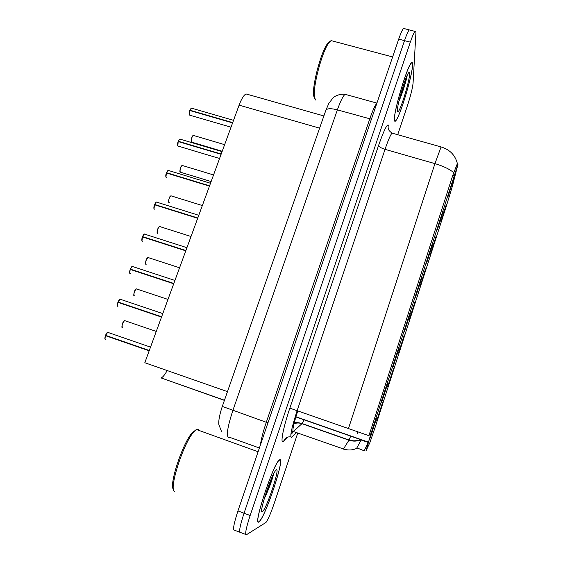 <?xml version="1.0" encoding="UTF-8"?>
<svg xmlns="http://www.w3.org/2000/svg" width="563" height="563" viewBox="0 0 563 563"><rect width="100%" height="100%" fill="white"/><g stroke="black" fill="none" stroke-linecap="round" stroke-linejoin="round"><path stroke-width="0.84" d="M393.544 368.469L387.633 386.823L393.544 368.469M404.354 334.894L398.513 353.029L404.354 334.894M415.037 301.705L409.266 319.629L415.037 301.705M425.593 268.91L419.963 286.651L425.593 268.91M436.029 236.495L430.449 254.103L436.029 236.495M446.346 204.446L440.808 221.949L446.346 204.446M382.601 402.454L376.626 421.018L382.601 402.454M387.9 382.974L381.707 402.207L387.9 382.974M399.23 347.8L393.108 366.795L399.23 347.8M410.42 313.056L404.375 331.818L410.42 313.056M421.476 278.734L415.508 297.264L421.476 278.734M432.398 244.828L426.571 263.217L432.398 244.828M443.187 211.329L437.409 229.584L443.187 211.329M453.848 178.232L448.113 196.374L453.848 178.232M376.429 418.59L370.151 438.063L376.429 418.59M357.596 431.751L357.259 433.566L358.04 431.905M365.992 450.857L371.08 433.25L457.944 164.403L452.37 186.283L446.684 205.023L375.366 426.62L369.87 442.638L365.992 450.857M167.162 370.545C164.917 374.662 162.911 377.133 161.145 377.956L224.412 400.384M227.473 391.63L144.811 362.734L239.092 105.161C241.492 98.828 243.793 95.084 246.01 93.937L248.023 94.507M258.896 521.922L259.515 521.394C266.137 514.976 284.962 457.705 279.853 459.654L278.938 460.288C272.506 465.812 252.498 527.285 258.896 521.922M394.389 119.307C394.389 121.242 394.811 121.777 395.641 120.918C399.695 117.463 412.257 76.251 412.566 65.28C412.693 62.753 412.285 61.958 411.342 62.901C407.267 66.04 393.903 110.608 394.389 119.307M453.764 172.7C449.717 169.189 443.447 166.162 434.946 163.622L348.462 428.57L368.962 435.706L452.884 175.037L457.374 163.566C455.221 155.107 449.788 149.568 441.075 146.943L441.575 147.077M295.181 416.711L368.244 442.272L361.242 439.83L356.879 447.866L357.294 448.211M364.324 450.85L356.879 447.866M410.131 30.128L409.266 29.902C408.126 31.162 406.542 34.737 404.515 40.635L244.039 513.217C239.866 526.081 238.67 532.499 240.457 532.464C238.67 532.499 239.866 526.081 244.039 513.217L404.515 40.635C406.542 34.737 408.126 31.162 409.266 29.902L415.015 31.394C413.911 32.661 412.348 36.25 410.328 42.155L250.148 515.504C245.975 528.39 244.743 534.801 246.439 534.737L266.003 522.436C268.058 519.656 270.803 513.28 274.23 503.308L297.693 433.25M368.103 442.722L364.345 450.499M356.928 448.247L356.935 448.247C352.586 450.287 348.096 450.534 343.465 448.978L343.17 449.309M397.696 134.712L407.535 105.33C410.666 95.675 412.51 88.314 413.059 83.254L415.895 33.259C416.001 31.331 415.705 30.712 415.015 31.394M404.438 28.657L403.523 28.417C402.348 29.663 400.743 33.231 398.71 39.114L237.945 510.93C233.772 523.78 232.625 530.198 234.489 530.205L239.718 532.183M291.972 433.411L292.739 431.11M295.357 423.327L295.575 422.672M108.307 332.543L107.716 332.339L105.562 335.337L107.463 332.459M104.992 339.102L105.372 335.625L149.181 350.805M150.525 347.132L107.716 332.339C107.561 331.832 106.815 332.824 105.478 335.316L149.251 350.615M105.372 335.625L149.209 350.721M105.562 335.337L149.294 350.489M120.658 299.396L120.081 299.199L118.04 302.042L119.82 299.326M117.477 305.927L117.843 302.324L161.525 317.089M162.798 313.598L120.081 299.199C119.982 298.671 119.272 299.615 117.956 302.021L161.553 316.997M118.04 302.042L161.637 316.772M132.868 266.623L132.298 266.44L130.37 269.135L132.045 266.566M129.807 273.146L130.173 269.417L173.721 283.766M130.37 269.135L173.833 283.449M130.926 269.663L130.292 269.121C131.538 266.834 132.206 265.94 132.298 266.44L174.931 280.451M144.937 234.229L144.381 234.053L142.481 236.608L144.128 234.18M141.996 240.746L142.446 236.91L185.769 250.831M142.559 236.608L185.881 250.528M142.932 237.065L142.481 236.608C143.656 234.426 144.297 233.575 144.381 234.053L186.923 247.685M156.873 202.201L156.331 202.033L154.522 204.446L154.86 204.876M154.044 208.725L154.494 204.763L197.683 218.289M154.607 204.46L197.796 217.98M279.748 459.971L278.84 460.604C272.478 466.065 252.674 526.891 259.008 521.598L259.613 521.078C266.165 514.73 284.815 458.029 279.748 459.971M198.64 429.33L196.438 429.52L193.545 432.229C183.088 443.75 168.386 490 174.664 491.626M195.854 429.921L192.074 432.926C182.454 443.51 168.64 485.595 173.524 489.514M262.365 511.626C266.039 510.317 280.219 468.078 276.454 469.767L275.061 471.266C270.001 478.473 258.86 513.505 262.21 511.683L262.365 511.626M264.103 499.163C268.797 489.177 272.006 480.661 273.738 473.603M266.208 494.701L271.943 477.382M273.259 474.56C271.76 479.725 269.17 486.404 265.504 494.595M412.475 65.554C412.602 63.056 412.193 62.275 411.264 63.204C407.225 66.314 394.009 110.404 394.48 119.025C394.487 120.939 394.902 121.474 395.726 120.623C399.73 117.203 412.172 76.406 412.475 65.554M333.219 41.162L331.051 40.592L329.144 42.471C321.973 50.973 311.986 89.587 314.654 97.976L315.857 100.158M330.221 41.24L327.779 43.309C320.875 51.479 311.318 88.461 313.894 96.554L314.78 98.462M398.914 101.249C402.39 93.683 406.31 80.593 407.162 75.745L407.183 75.308M397.394 110.376L397.83 111.812C399.92 112.368 409.484 81.748 409.618 74.056C409.695 72.001 409.238 71.74 408.252 73.274C405.001 77.961 397.182 104.732 397.394 110.376M407.162 75.745C405.895 81.255 403.389 88.764 399.631 98.272M168.668 170.54L168.147 170.378L166.43 172.672L166.697 173.066M165.958 177.085L166.402 172.982L209.457 186.121M166.514 172.679L209.57 185.818M180.329 139.23L179.829 139.082L178.204 141.264L178.408 141.63M177.725 145.803L178.175 141.559L221.097 154.325M178.288 141.264L221.203 154.023M191.863 108.272L191.385 108.131L190.005 110.552M189.365 114.88L189.815 110.503L232.596 122.896M189.928 110.207L232.709 122.6M454.024 175.832L452.743 175.466M371.08 433.25L369.764 432.792M319.615 128.139L239.092 105.161M297.771 410.913C293.745 423.376 292.232 430.294 293.232 431.673L302.092 423.538L304.28 419.695M288.221 436.944L283.632 441.272C279.895 445.298 282.95 428.33 289.839 408.154L378.603 145.374C379.054 146.809 381.193 148.132 385.029 149.357L297.123 410.687C291.887 426.895 289.938 435.832 291.275 437.507L296.419 432.799M378.603 145.374C384.846 127.745 388.287 121.538 388.934 126.745L388.808 129.11M393.051 133.403L391.982 133.1C390.37 135.085 388.055 140.504 385.029 149.357L434.946 163.622L441.075 146.943L391.982 133.1C389.209 131.052 388.027 129.406 388.435 128.16L388.632 128.526M350.714 436.135L348.947 440.175C353.071 441.561 357.104 441.42 361.045 439.752M293.034 424.157C295.913 422.82 298.883 422.665 301.944 423.686L348.947 440.175L343.465 448.978L291.444 430.843M293.422 431.737L290.86 434.46M410.328 42.155L398.71 39.114M250.148 515.504L237.945 510.93M245.742 534.47L240.457 532.464M348.462 428.57L289.839 408.154M292.394 433.01L293.063 431.568M283.632 441.272C285.223 437.557 287.989 436.177 291.93 437.148M368.188 442.455L361.136 439.992M346.773 94.767L345.063 94.295C342.98 96.083 340.418 101.27 337.364 109.855L232.871 410.469C227.515 426.902 226.087 435.966 228.592 437.662L229.584 437.289L259.388 448M267.946 422.876L222.301 406.423M260.409 445.009C261.098 439.499 263.062 431.927 266.299 422.278L369.764 118.934C372.713 110.425 375.085 105.175 376.879 103.191M221.653 431.87L218.88 424.629C218.585 422.947 218.458 418.02 222.286 406.465L325.935 110.074C327.406 108.356 331.22 108.286 337.364 109.855L371.418 119.229M376.907 103.099L345.063 94.295C340.158 93.444 334.007 96.519 333.197 97.695L328.848 103.374L325.738 110.622M105.443 335.654C104.753 337.807 104.725 339.109 105.358 339.566M124.951 320.621L124.62 320.607C122.467 322.895 121.714 325.203 122.375 327.532M122.065 327.131C121.84 324.654 122.614 322.515 124.388 320.72M117.92 302.352C117.231 304.492 117.188 305.829 117.794 306.363L117.906 306.399M130.257 269.438C129.567 271.57 129.511 272.935 130.088 273.541L130.292 273.611M142.446 236.91C141.763 239.029 141.693 240.422 142.235 241.105L142.538 241.203M154.494 204.763C153.819 206.86 153.734 208.289 154.241 209.042L154.635 209.169M154.529 204.446L156.078 202.166M136.746 288.918L136.387 288.889C134.318 291.085 133.593 293.372 134.205 295.758L134.346 295.8M133.938 295.378C133.684 292.922 134.423 290.797 136.155 289.002M148.421 257.572L148.02 257.516C146.042 259.627 145.331 261.901 145.901 264.336L146.134 264.406M145.669 263.991C145.388 261.549 146.099 259.43 147.787 257.636M159.955 226.579L159.533 226.495C157.633 228.522 156.943 230.781 157.471 233.265L157.781 233.364M157.274 232.955C156.971 230.527 157.647 228.409 159.301 226.607M166.402 172.982C165.733 175.065 165.635 176.522 166.106 177.352L166.599 177.5M210.499 183.278L168.147 170.378L166.43 172.672L167.894 170.512M178.175 141.559L177.845 146.014L219.57 158.492M178.211 141.257L179.583 139.216M189.815 110.503L189.442 115.035L189.991 115.267L231.027 127.196M233.539 120.32L191.385 108.131L189.837 110.207L191.139 108.265M171.37 195.924L170.92 195.804C169.097 197.761 168.421 200.006 168.907 202.532L169.301 202.659M168.752 202.272C168.421 199.851 169.069 197.733 170.688 195.924M182.644 165.592L182.187 165.452C180.434 167.338 179.78 169.569 180.223 172.144L211.132 181.546M180.097 171.926C179.745 169.512 180.364 167.394 181.955 165.571M193.771 135.556L193.327 135.423C191.652 137.245 191.012 139.469 191.413 142.087L222.216 151.264M191.321 141.911C190.948 139.511 191.547 137.386 193.102 135.549M368.301 442.089L295.237 416.529M457.944 164.403L457.212 164.192M224.468 400.23L161.145 377.956M323.887 115.936L246.01 93.937M293.309 423.151C295.195 422.278 298.123 422.412 302.092 423.538L349.046 440.006C352.952 441.202 356.787 441.054 360.552 439.576M297.855 423.017L298.038 422.588M403.523 28.417L409.266 29.902M105.19 339.454L104.852 338.68L105.365 335.625M156.275 331.424L124.62 320.607L123.67 321.339C122.495 322.233 121.277 328.384 122.248 327.441M117.674 306.272L117.843 302.324M130.011 273.484C129.61 273.892 129.427 271.605 130.173 269.417M142.165 241.055C141.862 241.562 141.545 239.12 142.362 236.896M198.774 215.298L156.331 202.033L154.522 204.446M154.171 208.986C153.988 209.352 153.495 207.67 154.41 204.749M167.985 299.432L136.387 288.889L135.394 289.692C134.332 290.515 133.171 296.398 134.121 295.688M179.562 267.791L148.02 257.516L147.274 258.044C146.844 257.643 144.642 263.984 145.838 264.286M191.019 236.495L159.533 226.495L158.808 227.009C158.365 226.952 156.275 232.329 157.408 233.209M196.438 429.52L258.107 451.751M192.074 432.926L193.545 432.229M261.704 510.564L262.21 511.683M331.051 40.592L392.636 56.947M327.779 43.309L329.144 42.471M397.415 111.045L397.83 111.812M166.036 177.289C165.613 176.296 165.712 174.854 166.317 172.968M222.082 151.616L179.829 139.082L178.204 141.264M177.774 145.951C177.366 145.064 177.472 143.593 178.091 141.552M189.372 114.965C188.992 114.155 189.112 112.67 189.731 110.496M202.349 205.551L170.92 195.804L170.209 196.318C169.78 196.213 167.781 201.688 168.844 202.476M213.553 174.938L182.187 165.452L181.532 165.909C181.11 165.388 179.161 171.891 180.153 172.081M224.63 144.663L193.327 135.423L192.694 135.88C192.279 135.296 190.407 141.946 191.343 142.024"/></g></svg>
